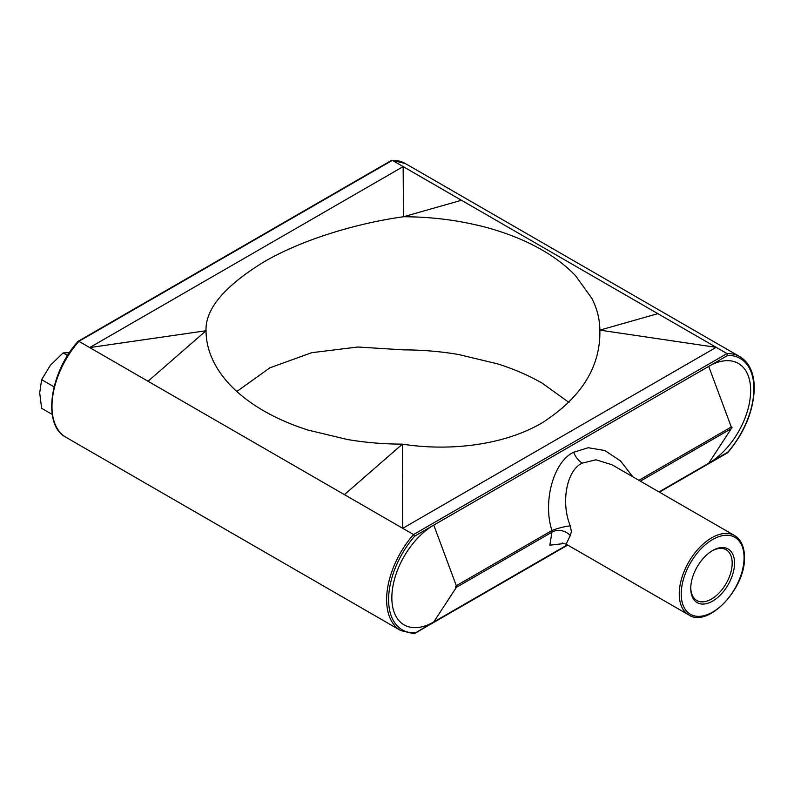 <?xml version="1.0" encoding="UTF-8"?>
<svg xmlns="http://www.w3.org/2000/svg" width="794" height="794" viewBox="0 0 794 794"><rect width="100%" height="100%" fill="white"/><g stroke="black" fill="none" stroke-linecap="round" stroke-linejoin="round"><path stroke-width="1.19" d="M712.645 550.53L712.645 550.53A30.956 17.875 -60 0 1 734.539 563.164A30.956 17.875 -60 0 1 712.645 601.088A30.956 17.875 -60 0 1 690.75 588.443A30.956 17.875 -60 0 1 712.645 550.53L712.645 550.53M690.76 587.749A29.299 16.912 120 0 0 696.814 600.492A29.299 16.912 120 0 0 711.464 599.043A29.299 16.912 120 0 0 730.599 573.228A29.299 16.912 120 0 0 726.113 549.756A29.299 16.912 120 0 0 712.049 550.877M570.281 535.543L566.132 544.138L688.745 614.923A45.824 26.46 -60 0 1 679.257 593.942A45.824 26.46 -60 0 1 699.266 547.83A45.824 26.46 -60 0 1 734.579 535.553L611.966 464.758L595.927 459.805L582.28 463.12C566.767 469.979 560.594 502.255 570.281 525.886L571.402 531.672L570.281 535.543A13.885 11.721 28.7 0 0 551.929 532.208L551.929 530.521A13.885 2.253 164.9 0 1 570.281 525.886M566.132 544.138L562.291 542.987M78.14 341.767L78.894 341.331A67.421 38.926 120 0 0 65.952 437.276L400.593 630.486L413.972 633.761L433.772 621.95A59.292 34.231 -60 0 1 391.849 597.743A59.292 34.231 -60 0 1 433.772 525.122L708.714 366.381A59.292 34.231 -60 0 1 750.648 390.598A59.292 34.231 -60 0 1 708.714 463.22L727.751 452.233A66.031 38.122 120 0 0 753.893 388.723A66.031 38.122 120 0 0 727.751 355.394L726.996 353.568L657.859 313.66L599.857 330.135C599.788 319.317 597.118 308.717 591.838 298.336L575.581 275.756C566.549 266.278 555.423 257.713 542.183 250.05C528.794 242.349 513.946 235.927 497.659 230.776C487.099 227.292 474.068 224.156 458.545 221.387C440.73 218.35 422.368 216.802 403.471 216.752L403.154 166.601L461.473 200.277L403.471 216.752C357.171 223.174 302.335 239.421 263.707 262.02C224.434 286.197 205.209 309.104 206.033 330.751L206.033 330.522M567.353 544.833L433.772 621.95L456.332 587.401A1.032 0.596 -60 0 1 456.332 585.714L433.772 525.122L414.746 536.109L413.535 534.541L402.737 528.308L402.419 444.134C383.681 444.094 365.319 442.556 347.335 439.499L308.231 430.12C291.934 424.959 277.096 418.537 263.707 410.835C250.358 403.104 239.232 394.529 230.3 385.13C223.442 377.884 218.022 370.361 214.043 362.55C208.762 352.169 206.093 341.569 206.033 330.751L89.692 347.574L148.021 381.249L206.033 330.751M569.05 402.498L542.183 383.165C528.794 375.463 513.946 369.041 497.659 363.88L458.545 354.501C440.561 351.454 422.209 349.906 403.471 349.866L357.816 347.008L311.724 352.695L269.871 367.83L236.83 391.502M52.215 414.418L41.616 408.305L39.7 392.871L41.616 379.661L54.071 386.857M41.616 379.661L50.439 365.19L63.103 352.943L67.609 355.543M63.103 352.943L69.425 352.635M402.419 444.134C448.709 451.429 503.545 445.603 542.183 422.805C581.446 397.605 600.671 366.719 599.857 330.135L716.188 347.335L402.737 528.308L344.407 494.632L402.419 444.134M78.894 341.331L89.692 347.574L403.154 166.601L392.345 160.358L78.894 341.331M148.021 381.249L344.407 494.632M657.859 313.66L461.473 200.277M391.144 161.063L391.918 160.239L405.287 163.514A67.421 38.926 120 0 0 392.345 160.358M659 491.923L708.714 463.22L731.274 428.671A2.154 1.241 -120 0 0 731.274 426.983A1.032 0.596 -60 0 1 731.274 428.671L640.361 481.154M413.535 633.642L414.746 632.937A66.031 38.122 120 0 1 388.594 599.619A66.031 38.122 120 0 1 414.746 536.109M564.723 543.463L549.845 545.2L551.929 532.208L456.332 587.401A2.154 1.241 -120 0 0 456.332 585.714L551.929 530.521C542.501 501.57 553.676 461.324 573.665 452.252A13.885 8.019 -120 0 0 582.28 463.12M573.665 452.252L588.255 447.727L604.77 450.496L620.491 460.917L632.818 476.807M744.067 557.666A44.434 25.656 120 0 0 712.645 539.523A44.434 25.656 120 0 0 681.222 593.942A44.434 25.656 120 0 0 712.645 612.085A44.434 25.656 120 0 0 744.067 557.666M638.902 480.31L731.274 426.983L708.714 366.381L727.751 355.394M400.593 630.486A67.421 38.926 -60 0 1 413.535 534.541L726.996 353.568A67.421 38.926 -60 0 1 739.929 356.724L405.287 163.514M734.579 535.553C741.07 539.573 744.365 546.748 744.474 557.1C745.834 588.245 708.109 628.282 688.745 614.923M739.929 356.724C749.347 362.54 754.141 373.021 754.3 388.147C753.536 410.895 744.663 432.422 727.691 452.719M65.952 437.276C42.211 425.346 49.506 372.505 78.199 341.281M391.591 160.328L78.259 341.231M727.622 452.769L659.407 492.151M567.76 545.071L414.299 633.672"/></g></svg>
